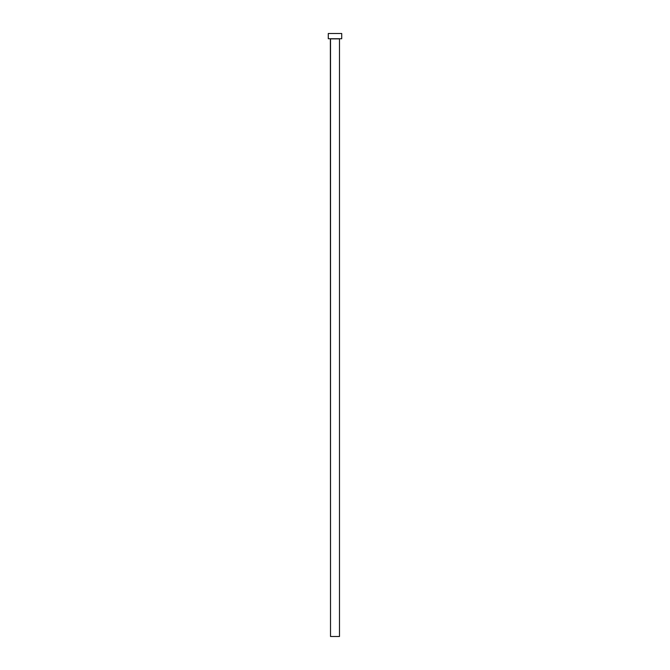 <?xml version="1.0" encoding="UTF-8"?>
<svg xmlns="http://www.w3.org/2000/svg" width="670" height="670" viewBox="0 0 670 670"><rect width="100%" height="100%" fill="white"/><g stroke="black" fill="none" stroke-linecap="round" stroke-linejoin="round"><path stroke-width="1" d="M339.481 38.877L330.519 38.877L330.519 636.5L339.481 636.5L339.481 38.877L339.481 636.5L330.519 636.5L330.369 38.734L339.481 38.877M328.275 33.5L328.275 38.734L341.725 38.734L341.725 33.5L328.275 33.5L328.275 38.734L341.725 38.734L341.725 33.5L328.275 33.5"/></g></svg>
